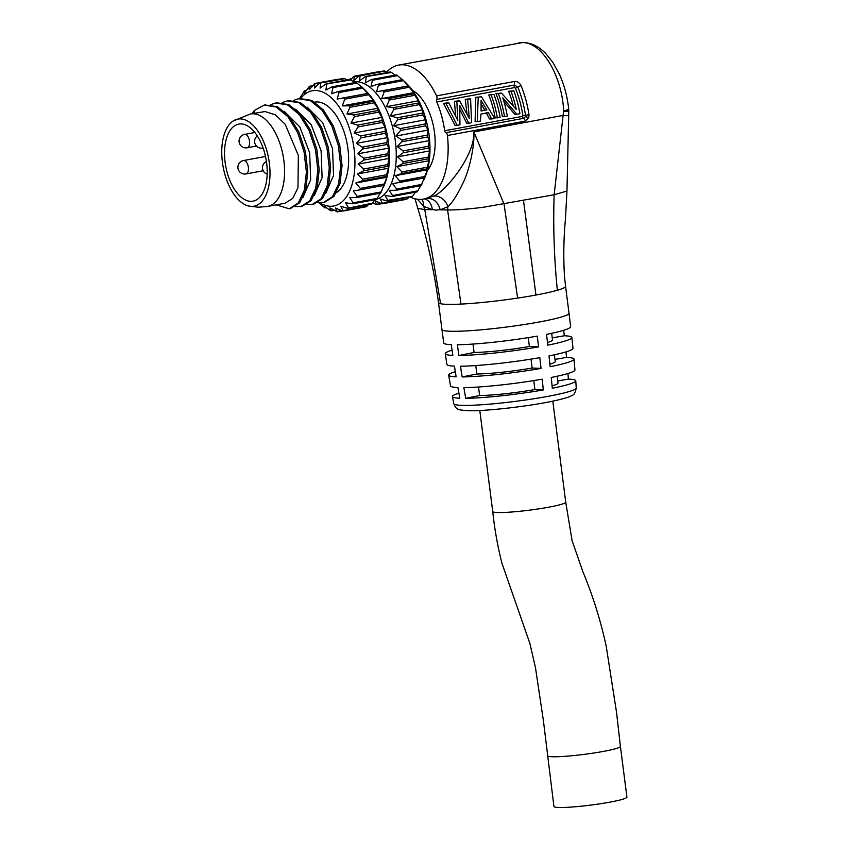 <?xml version="1.0" encoding="UTF-8"?>
<svg xmlns="http://www.w3.org/2000/svg" width="850" height="850" viewBox="0 0 850 850"><rect width="100%" height="100%" fill="white"/><g stroke="black" fill="none" stroke-linecap="round" stroke-linejoin="round"><path stroke-width="1.27" d="M336.451 192.631A47.016 24.554 -100.5 0 0 346.683 141.472A47.016 24.554 -100.5 0 0 317.071 101.926A47.016 24.554 79.5 0 0 314.723 102.096M264.86 104.964L277.451 106.739L289.138 116.312L298.934 132.069L305.437 151.608L307.785 171.902L305.713 189.869L299.657 202.736L290.371 208.579M276.664 102.765L288.894 104.635L300.592 114.219L310.377 129.986L316.88 149.526L319.207 169.83L317.135 187.786L311.068 200.643L302.047 206.423L295.471 206.582M282.147 102.563L288.394 100.598L300.316 102.51L312.003 112.094L321.789 127.851L328.302 147.379L330.639 167.684L328.567 185.64L322.522 198.507L313.501 204.308L306.903 204.468M299.529 98.536L311.748 100.396L323.436 109.979L333.221 125.747L339.734 145.286L342.072 165.58L340 183.547L333.933 196.414L324.668 202.236M307.105 107.089L322.671 122.676L332.541 148.644L333.529 175.514L325.688 193.481M251.887 113.709L254.373 110.468L264.159 105.081L276.08 106.994L287.767 116.567L297.564 132.324L304.066 151.852L306.414 172.157L304.342 190.124L298.286 202.991L289.266 208.792L276.154 204.85M270.714 104.677L275.602 102.967L287.523 104.89L299.221 114.474L309.007 130.241L315.509 149.781L317.836 170.074L315.764 188.041L309.697 200.898L300.677 206.678M287.024 100.853L298.945 102.765L310.632 112.349L320.418 128.106L326.931 147.634L329.269 167.928L327.197 185.895L321.141 198.762L312.131 204.563M293.569 100.449L298.456 98.738L310.377 100.651L322.065 110.234L331.851 126.002L338.364 145.531L340.701 165.835L338.629 183.802L332.562 196.658L323.542 202.449L318.336 202.353M254.373 110.468L253.991 113.326M250.421 113.985L265.072 111.541L275.411 114.877L285.228 124.334L298.35 155.465L297.978 187.691L292.74 198.379L285.101 203.203L267.527 206.454A47.016 24.554 -100.5 0 0 283.528 158.206A47.016 24.554 -100.5 0 0 253.024 113.772A47.016 24.554 -100.5 0 0 250.421 113.985L233.006 121.082A44.296 23.131 -100.5 0 0 223.136 166.844A44.296 23.131 -100.5 0 0 248.721 206.051A44.296 23.131 -100.5 0 0 251.483 206.391A44.296 23.131 -100.5 0 0 269.344 163.062A44.296 23.131 -100.5 0 0 240.274 118.883A44.296 23.131 -100.5 0 0 233.006 121.082M284.251 111.318L299.816 126.905L309.676 152.873L310.675 179.743L302.834 197.71M295.683 109.204L311.249 124.791L321.109 150.758L322.097 177.629L314.256 195.596M250.835 201.344A39.185 20.464 -100.5 0 0 253.002 201.163A39.185 20.464 -100.5 0 0 266.348 160.958A39.185 20.464 -100.5 0 0 240.922 123.93A39.185 20.464 79.5 0 0 238.754 124.111A39.185 20.464 79.5 0 0 225.409 164.316A39.185 20.464 79.5 0 0 250.835 201.344M300.772 98.334A58.607 30.6 79.5 0 1 331.925 98.324A58.607 30.6 79.5 0 1 354.078 148.931A58.607 30.6 79.5 0 1 319.292 202.523M299.582 98.526L304.438 90.971L304.332 93.234L309.336 86.488L309.156 89.749L314.808 83.853L314.468 88.028L319.674 83.141L320.694 83.151L320.089 88.124L325.763 84.054L326.814 84.405L325.858 90.047L331.936 86.902L332.987 87.561L331.606 93.734L338.002 91.577L339.012 92.544L337.152 99.057L343.783 97.952L344.717 99.195L342.327 105.878L349.095 105.825L349.934 107.302L346.97 113.974L353.77 114.973L354.493 116.631L350.944 123.112L357.68 125.088L358.254 126.884L354.131 133.004L360.697 135.894L361.112 137.774L356.426 143.352L363.396 147.942L357.776 153.839L363.736 158.206L363.8 160.076L358.116 164.146L363.651 169.033L363.534 170.818L357.457 173.963L362.504 179.201L362.206 180.848L355.81 182.994L360.326 188.413L359.858 189.858L353.228 190.963L357.17 196.371L356.543 197.583L349.775 197.625L353.143 202.842L352.378 203.777L345.578 202.789L348.362 207.623L347.491 208.261L340.754 206.274L342.975 210.577L342.019 210.885L335.442 207.995L337.152 211.607L329.821 207.899L331.033 210.864L333.933 210.333M338.002 91.577L362.089 87.104L373.32 100.151L374.021 102.839L377.963 108.248L377.857 110.511L381.937 117.374L382.341 122.432L385.124 127.266L385.199 133.312L387.43 137.615L386.824 143.607L388.769 148.102L387.823 153.744L389.119 158.408L387.738 164.581L388.461 168.236L386.591 174.749L386.803 177.268L381.257 191.909L380.63 193.12L357.053 197.487M331.936 86.902L332.987 87.561L357.074 83.109L361.696 87.178M325.763 84.054L350.901 79.953L354.599 82.631M319.674 83.141L344.781 78.699L346.97 79.964M313.841 84.171L319.951 82.907M312.534 85.701L309.23 86.307L312.332 85.935M306.106 90.567L304.406 90.886L306.032 90.674M300.273 97.144L300.858 97.038L300.273 97.166M333.71 210.205L330.013 210.343L324.052 205.976L324.881 207.846L319.207 203.118M319.196 203.097L317.804 202.204M326.23 207.602L324.881 207.921L326.304 207.666M341.721 210.768L336.132 211.586M368.369 204.595L367.062 206.125L342.019 210.885M374.808 199.718L372.449 203.171L347.491 208.261M380.056 193.258L377.23 198.379L353.143 202.842L352.378 203.777M380.63 193.12L356.543 197.583M359.879 189.847L383.934 185.406L359.911 189.847M356.426 143.352L387.43 137.615M354.131 133.004L385.124 127.266M350.944 123.112L381.937 117.374M346.97 113.974L377.963 108.248M342.327 105.878L373.32 100.151M337.152 99.057L368.146 93.33M357.074 83.109L356.022 82.365L332.371 86.743M350.901 79.953L349.871 79.422L326.358 83.767M343.761 78.678L344.781 78.699L343.761 78.678M337.928 79.709L338.895 79.401M367.062 206.125L366.106 206.433M372.449 203.171L371.578 203.798M377.23 198.379L376.507 199.41L352.877 203.777M355.81 182.994L386.803 177.268M357.457 173.963L388.461 168.236M358.116 164.146L389.119 158.408M357.776 153.839L388.769 148.102M383.446 187.032L384.221 185.268A59.968 31.312 -100.5 0 0 388.514 142.704A59.968 31.312 79.5 0 0 366.966 92.023L364.193 89.197M353.441 81.781A59.968 31.312 79.5 0 1 395.367 141.44A59.968 31.312 -100.5 0 1 376.646 199.282M374.765 199.782A59.968 31.312 -100.5 0 0 375.806 199.538M375.562 204.298L372.778 202.693M381.448 203.596L382.404 203.288L381.448 203.596L374.882 200.706L376.582 204.319L381.151 203.469M386.92 200.961L387.791 200.334L386.92 200.961L380.184 198.985L382.404 203.288L406.672 198.932M391.808 196.477L392.572 195.542L391.808 196.477L385.007 195.489L387.791 200.334L412.144 196.297M403.676 80.58L378.441 85.255L377.432 84.288L402.656 79.603L413.897 92.639L413.748 93.872L418.54 100.746L418.434 103.009L422.514 109.873L422.918 114.931L425.701 119.765L425.776 125.811L427.996 130.114L427.401 136.096L429.346 140.601L428.389 146.242L429.686 150.907L428.315 157.069L429.027 160.724L427.168 167.248L427.38 169.756L421.207 185.619L396.249 190.262L389.204 190.336L392.572 195.542L417.807 190.878L417.074 191.898L392.307 196.477M395.973 190.283L396.599 189.072L392.658 183.674L424.511 177.894L399.341 182.559M399.288 182.569L399.755 181.114L395.239 175.706L427.38 169.756M426.87 168.884L401.636 173.549L395.239 175.706M401.636 173.549L401.933 171.913L396.886 166.674L429.027 160.724M428.198 158.854L402.964 163.519L396.886 166.674M402.964 163.519L403.091 161.744L397.556 156.857L429.686 150.907M428.453 148.113L403.229 152.777L397.556 156.857M403.229 152.777L403.166 150.907L397.205 146.54L429.346 140.601M425.776 125.811L400.541 130.475L395.866 136.053L402.826 140.643L397.205 146.54M421.207 185.64L396.483 190.188M420.623 185.757L417.807 190.878M415.384 192.217L413.026 195.659M408.946 197.094L407.639 198.613M404.77 81.696L407.543 84.522A59.968 31.312 79.5 0 1 429.091 135.203A59.968 31.312 79.5 0 1 424.788 177.756L424.022 179.52M378.505 72.207L379.472 71.899M365.787 76.479L390.447 71.921L391.478 72.441L365.192 76.766L359.518 80.835L360.124 75.863L384.328 71.177L387.547 72.452M391.478 72.441L395.176 75.129M402.273 79.677L396.599 74.864L371.801 79.454M395.866 136.053L427.996 130.114M359.38 75.608L354.237 76.564L353.897 80.729L359.104 75.841L360.124 75.863L359.104 75.841M354.237 76.564L353.271 76.872L354.237 76.564M350.752 79.847L353.271 76.872M351.772 78.636L348.723 79.634M347.894 79.826L351.964 78.402M400.541 130.475L400.127 128.605L393.561 125.704L425.701 119.765M422.918 114.931L397.683 119.595L393.561 125.704M397.683 119.595L397.109 117.799L390.373 115.823L422.514 109.873M419.156 104.667L393.922 109.331L390.373 115.823M393.922 109.331L393.199 107.674L386.399 106.686L418.54 100.746M414.598 95.338L389.364 100.002L386.399 106.686M389.364 100.002L388.524 98.536L381.756 98.589L413.897 92.639M409.381 87.231L384.147 91.896L381.756 98.589M384.147 91.896L383.212 90.663L376.582 91.768L408.723 85.829M378.441 85.255L376.582 91.768M397.641 75.608L372.417 80.272L371.036 86.434L377.432 84.288M372.417 80.272L371.365 79.603L372.417 80.272M365.192 76.766L366.244 77.106L365.298 82.758L371.365 79.603M427.295 170.574A44.296 23.131 -100.5 0 0 434.499 132.515A44.296 23.131 -100.5 0 0 412.452 90.334M445.868 132.696A2.04 1.062 79.5 0 1 444.699 130.751A64.058 33.447 -100.5 0 0 436.794 101.968L514.505 87.593L515.355 88.145A64.058 33.447 79.5 0 1 522.888 115.611L525.513 115.249L525.385 116.641L523.589 118.32L445.868 132.696A2.731 1.424 79.5 0 1 447.451 135.49A68.138 35.583 -100.5 0 1 423.417 199.102A68.138 35.583 -100.5 0 1 409.934 196.903M436.794 101.968A2.04 1.062 79.5 0 1 436.73 99.429A2.731 1.424 -100.5 0 0 436.571 95.88A68.138 35.583 -100.5 0 0 398.639 65.089A68.138 35.583 -100.5 0 0 386.771 72.006M426.328 198.549L433.213 196.18C442.829 194.14 475.012 156.91 473.875 131.92C474.64 144.712 470.135 167.907 463.484 182.038C457.608 194.448 452.423 202.683 447.908 206.72A13.249 10.827 58.2 0 0 433.213 196.18M417.541 199.261L423.629 206.284L432.289 209.684A13.589 11.422 -78.3 0 0 432.278 209.514L436.231 210.12L440.056 209.653A13.589 11.518 -99.9 0 1 440.087 209.833L447.589 209.961C456.439 210.067 468.456 209.153 483.65 207.209L554.147 194.756L563.656 110.447C561.616 74.29 541.439 42.032 522.421 42.585L398.639 65.089M436.571 95.88L514.282 81.504C517.097 81.196 519.329 82.546 520.976 85.531A68.138 35.583 79.5 0 1 528.997 114.75L528.764 117.64L525.173 121.114A2.731 1.424 -100.5 0 0 523.589 118.32A2.04 1.062 -100.5 0 1 522.421 116.376L444.699 130.751M522.888 115.611L522.421 116.376M513.23 105.793A64.058 33.447 -100.5 0 0 508.619 91.269L513.783 90.801A68.138 35.583 -100.5 0 1 519.934 113.741L516.885 114.304L502.786 97.814A68.138 35.583 -100.5 0 1 507.301 116.078L504.539 116.588A68.138 35.583 -100.5 0 0 498.387 93.649L495.986 93.596A64.058 33.447 -100.5 0 1 502.361 116.546L504.539 116.588M516.885 114.304L514.707 114.272L503.912 101.458M508.619 91.269L511.02 91.311A68.138 35.583 -100.5 0 1 516.247 109.384L501.436 93.086L495.986 93.596M493.956 94.467A68.138 35.583 -100.5 0 1 500.108 117.406L495.178 117.884A64.058 33.447 -100.5 0 0 488.793 94.934L493.956 94.467L488.793 94.934M481.451 96.772L494.7 118.405L491.629 118.979L488.399 112.699L480.951 114.081L480.346 121.061L477.275 121.635L475.097 121.593L475.809 97.336L481.451 96.772L475.809 97.336M491.629 118.979L489.451 118.936L486.2 112.668M466.947 113.624L465.258 99.28L470.571 98.791L471.58 122.687L468.817 123.197L459.712 105.421L459.946 124.833L457.183 125.343L445.889 103.349L443.487 103.307L455.016 125.311L457.183 125.343M468.817 123.197L466.65 123.154L460.031 109.873M455.589 115.568L454.442 101.288L456.843 101.331L457.767 120.36L448.747 102.829L443.487 103.307M454.442 101.288L459.606 100.821L469.296 118.426L467.659 99.323L470.571 98.791M436.73 99.429L514.441 85.053L517.756 87.019A65.811 34.361 79.5 0 1 525.513 115.249L528.997 114.75M518.628 42.893L523.409 42.5C531.569 42.861 539.049 46.58 545.859 53.656L552.883 62.432L559.47 74.375C564.432 85.372 567.534 97.24 568.778 109.99L568.778 111.106A10.752 1.403 12.7 0 1 563.603 111.201M567.077 109.384C570.095 110.128 568.958 110.479 563.656 110.447M517.629 298.095A64.058 5.78 -7.3 0 0 535.957 295.035A64.058 5.78 -7.3 0 0 557.345 290.264A64.058 5.78 -7.3 0 0 565.558 286.291L569.011 313.214A64.058 5.78 -7.3 0 1 523.494 324.647A64.058 5.78 -7.3 0 1 451.754 331.288A64.058 5.78 -7.3 0 1 441.936 329.492L438.483 302.568A64.058 5.78 -7.3 0 0 438.494 302.568A64.058 5.78 -7.3 0 0 440.598 303.726A64.058 5.78 -7.3 0 0 448.311 304.364A64.058 5.78 -7.3 0 0 460.966 304.087A64.058 5.78 -7.3 0 0 517.629 298.095L504.05 204.021L473.875 131.92L563.221 115.398A11.571 2.04 14.4 0 0 568.703 114.952L568.778 111.106M557.345 290.264C554.157 258.517 553.084 226.674 554.147 194.756L566.961 191.038L568.703 114.952M565.558 286.291A64.058 5.78 -7.3 0 0 565.558 286.28L564.528 276.834C563.327 257.688 563.646 238.361 565.463 218.864L566.961 191.038M569.011 313.214L570.658 326.697A63.984 5.769 -7.3 0 1 546.518 334.39A1227.931 746.544 -101.3 0 1 547.793 345.164A63.814 5.759 -7.3 0 0 571.869 337.493L572.985 348.298A63.537 5.727 -7.3 0 1 549.004 355.927A1227.931 746.544 -101.3 0 1 550.162 366.701A63.176 5.695 -7.3 0 0 574.005 359.114L574.929 369.952A62.719 5.652 -7.3 0 1 551.268 377.474A1227.931 746.544 -101.3 0 1 552.298 388.248A62.167 5.61 -7.3 0 0 575.758 380.8A62.167 5.61 -7.3 0 0 568.395 379.089A1227.931 1083.537 92.5 0 0 567.949 373.511M574.005 359.114A63.176 5.695 -7.3 0 0 566.525 357.393A1227.931 1083.537 92.5 0 0 565.994 351.879M571.869 337.493A63.814 5.759 -7.3 0 0 564.315 335.761A1227.931 1083.537 92.5 0 0 563.699 330.289M465.694 398.321A62.167 5.61 -7.3 0 0 543.309 389.938A1227.931 567.003 -100 0 0 542.194 379.174A62.719 5.652 -7.3 0 1 463.877 387.632A1227.931 968.617 -90.6 0 0 465.694 398.321L479.612 395.547A44.296 3.995 172.7 0 0 534.916 389.566L543.309 389.938M462.145 376.933A63.176 5.695 -7.3 0 0 541.036 368.411A1227.931 567.003 -100 0 0 539.824 357.648A63.537 5.727 -7.3 0 1 460.477 366.223A1227.931 968.617 -90.6 0 0 462.145 376.933L476.85 374A44.296 3.995 172.7 0 0 532.153 368.029L541.036 368.411M458.894 355.491A63.814 5.759 -7.3 0 0 538.571 346.885A1227.931 567.003 -100 0 0 537.274 336.122A63.984 5.769 -7.3 0 1 457.385 344.749A1227.931 968.617 -90.6 0 0 458.894 355.491L474.087 352.463A44.296 3.995 172.7 0 0 529.401 346.492L538.571 346.885M458.894 393.157A62.167 5.61 -7.3 0 0 452.444 396.599A62.167 5.61 -7.3 0 0 459.797 398.246A1227.931 1083.537 -87.5 0 1 457.927 387.558A62.719 5.652 -7.3 0 1 450.511 385.889L448.672 375.179A63.176 5.695 -7.3 0 0 456.152 376.858A1227.931 1083.537 -87.5 0 1 454.453 366.148A63.537 5.727 -7.3 0 1 446.93 364.448L445.283 353.706A63.814 5.759 -7.3 0 0 452.837 355.417A1227.931 1083.537 -87.5 0 1 451.308 344.675A63.984 5.769 -7.3 0 1 443.743 342.954L441.936 329.492M455.313 371.673A63.176 5.695 -7.3 0 0 448.672 375.179M452.083 350.147A63.814 5.759 -7.3 0 0 445.283 353.706M414.991 198.783L417.839 208.409L424.777 209.557L432.289 209.684M440.087 209.833L447.908 206.72L447.589 209.961L460.966 304.087M547.421 755.735A36.794 3.315 172.7 0 0 553.063 756.766A36.794 3.315 172.7 0 0 594.267 752.951A36.794 3.315 172.7 0 0 620.415 746.385L626.918 797.119A36.794 3.315 172.7 0 1 600.769 803.686A36.794 3.315 172.7 0 1 559.555 807.5A36.794 3.315 172.7 0 1 553.924 806.469L543.447 720.991L535.468 667.643L529.869 643.365L501.978 563.369C497.654 546.369 494.572 529.082 492.734 511.519L492.734 511.519A36.794 3.315 172.7 0 0 498.376 512.55A36.794 3.315 172.7 0 0 539.58 508.736A36.794 3.315 172.7 0 0 565.728 502.169L552.798 401.158M557.759 380.97L568.395 379.089M557.154 376.242L558.025 383.042A44.296 3.995 172.7 0 1 552.075 385.868M555.008 359.422L566.525 357.393M554.412 354.801L555.273 361.494A44.296 3.995 172.7 0 1 549.897 364.161M552.245 337.886L564.315 335.761M551.661 333.317L552.511 339.957A44.296 3.995 172.7 0 1 547.485 342.518M533.768 380.587L534.916 389.566M478.518 387.005L479.612 395.547M531.016 359.125L532.153 368.029M475.766 365.553L476.85 374M528.264 337.631L529.401 346.492M473.014 344.059L474.087 352.463M501.436 93.086L498.387 93.649M511.02 91.311L513.783 90.801M497.346 117.916A68.138 35.583 -100.5 0 0 491.194 94.977M477.275 121.635L478.221 97.378M481.068 100.502L486.891 109.926L481.079 110.999L481.068 100.502M486.891 109.926L481.089 110.553M481.174 104.168L484.67 109.884M465.258 99.28L467.659 99.323M456.843 101.331L459.606 100.821M448.747 102.829L445.889 103.349M257.306 135.926A6.811 6.811 0 0 0 262.671 148.059L263.096 147.974A6.811 3.559 79.5 0 1 262.671 148.059A6.811 3.559 79.5 0 1 262.289 148.081M254.851 132.494L244.662 134.374A6.811 3.559 -100.5 0 1 245.044 134.343A6.811 3.559 79.5 0 1 249.464 140.781A6.811 3.559 79.5 0 1 247.137 147.773A6.811 3.559 79.5 0 1 246.766 147.804M265.508 156.474L243.514 160.544A6.811 3.559 -100.5 0 1 243.886 160.512A6.811 3.559 79.5 0 1 248.317 166.951A6.811 3.559 79.5 0 1 245.99 173.942A6.811 3.559 79.5 0 1 245.618 173.974M387.069 144.489L362.982 148.941M386.824 142.587L362.737 147.039M385.199 133.312L361.112 137.774M384.784 131.442L360.697 135.894M382.341 122.432L358.254 126.884M381.767 120.636L357.68 125.088M378.579 112.168L354.493 116.631M377.857 110.511L353.77 114.973M374.021 102.839L349.934 107.302M373.182 101.373L349.095 105.825M368.804 94.733L344.717 99.195M367.869 93.5L343.783 97.952M363.099 88.092L339.012 92.544M362.089 87.125L338.428 91.502M381.257 191.909L357.17 196.371M384.413 183.951L360.326 188.413M386.293 176.386L362.206 180.848M386.591 174.749L362.504 179.201M387.621 166.356L363.534 170.818M387.738 164.581L363.651 169.033M387.887 155.614L363.8 160.076M387.823 153.744L363.736 158.206M427.646 136.988L402.411 141.653M427.401 135.086L402.167 139.751M402.666 79.613L377.857 84.203M408.446 85.988L383.212 90.663M413.748 93.872L388.524 98.536M418.434 103.009L393.199 107.674M422.344 113.135L397.109 117.799M425.361 123.93L400.127 128.605M428.389 146.242L403.166 150.907M428.315 157.069L403.091 161.744M427.168 167.248L401.933 171.913M424.979 176.449L399.755 181.114M421.834 184.407L396.599 189.072M373.139 202.906L372.555 203.012M525.173 121.114L447.451 135.49M528.764 117.64L525.385 116.641M514.505 87.593A2.04 1.062 79.5 0 1 514.441 85.053L514.282 81.504M520.976 85.531L517.756 87.019A2.04 0.659 157.5 0 1 515.355 88.145M523.409 42.5A6.811 5.78 91.1 0 0 522.421 42.585M523.483 200.43L535.957 295.035M576.247 388.004C575.269 392.753 573.867 395.197 572.05 395.346C570.191 396.833 563.794 398.767 552.861 401.136C528.785 406.3 486.126 411.209 468.764 410.731C461.072 410.189 457.47 409.626 457.938 409.041C456.471 408.765 455.079 406.98 453.772 403.686A61.742 5.567 -7.3 0 0 463.239 405.386A61.742 5.567 -7.3 0 0 532.217 399.011A61.742 5.567 -7.3 0 0 576.247 388.004L575.758 380.8M421.791 199.325A13.249 10.519 121.9 0 1 423.629 206.284L424.777 209.557L440.598 303.726M432.278 209.514A13.589 11.422 101.7 0 0 424.862 198.836M440.056 209.653A13.589 11.518 80.1 0 0 426.732 198.486M248.721 206.051L258.262 207.219L267.527 206.454M266.433 161.511A6.811 6.811 0 0 0 267.187 174.165M244.662 134.374A6.811 6.811 0 0 0 245.778 147.889A6.811 6.811 0 0 0 247.137 147.773L256.488 146.051M243.514 160.544A6.811 6.811 0 0 0 244.63 174.059A6.811 6.811 0 0 0 245.99 173.942L263.224 170.754M264.159 105.081L265.529 104.826M289.266 208.792L290.636 208.537M275.602 102.967L276.983 102.712M298.456 98.738L299.827 98.483M323.542 202.449L324.913 202.194M320.376 82.694L343.825 78.359M314.617 83.555L338.045 79.22M337.089 211.926L342.242 210.981M342.858 211.076L366.297 206.741M348.181 208.324L371.673 203.979M359.805 75.406L384.391 70.858M354.046 76.256L378.622 71.708M387.611 201.036L412.25 196.477M382.288 203.777L406.874 199.24M376.518 204.637L381.671 203.681M372.417 203.214L373.362 203.044M426.891 198.454L423.417 199.102M453.772 403.686L452.444 396.599M417.839 208.409C427.168 238.956 434.053 270.342 438.494 302.568M479.793 410.507L492.734 511.519M620.415 746.385L616.526 712.3L606.188 646.053C600.589 620.341 592.822 595.584 582.898 571.774L572.114 540.77L565.728 502.169"/></g></svg>
